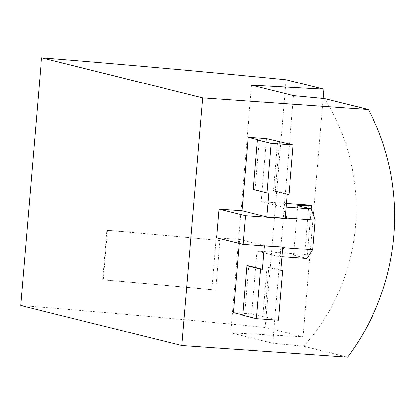<?xml version="1.0" encoding="UTF-8"?>
<svg xmlns="http://www.w3.org/2000/svg" width="415" height="415" viewBox="0 0 415 415"><rect width="100%" height="100%" fill="white"/><g stroke="black" fill="none" stroke-linecap="round" stroke-linejoin="round"><path stroke-width="0.31" stroke-dasharray="2.08 1.56" d="M106.852 230.206A646.99 30.477 -175.2 0 1 219.95 240.451L215.79 289.981A646.99 30.477 -175.2 0 0 102.692 279.736L106.852 230.206L107.433 230.346L103.273 279.881L102.692 279.736M20.75 305.513A646.99 30.477 -175.2 0 1 265.226 327.435L303.08 336.84L230.745 332.846L272.728 343.278L303.687 346.235L347.635 357.154M286.023 79.768L265.226 327.435M233.422 312.614L251.749 313.901L262.866 316.661L264.697 316.79L268.858 267.255L280.784 270.217M262.866 316.661L267.027 267.13L268.858 267.255M242.708 315.25L244.539 315.374L248.699 265.844M282.724 247.117L282.745 246.842L264.417 245.556L264.397 245.836M253.264 189.51L255.101 189.639L268.827 193.048M255.101 189.639L259.256 140.104M282.745 246.842L284.301 247.231M297.773 205.643L293.613 255.173L307.043 258.509M278.429 320.198L264.697 316.79M242.734 314.928L244.539 315.374M281.915 256.75L278.636 256.517L257.02 251.148L304.672 254.488L307.308 255.147L311.188 208.973M293.613 255.173L307.308 255.147M286.075 207.215L282.797 206.986L285.458 214.514M219.95 240.451L216.039 240.176L211.883 289.712L215.79 289.981M239.237 243.387L239.574 239.388L264.417 245.556M216.666 237.779L239.574 239.388M266.466 138.631L261.18 201.617L286.397 203.381M308.827 204.958L304.672 254.488M257.02 251.148L251.749 313.901M282.428 250.598L278.636 256.517M288.985 194.464L275.259 191.05L273.423 190.921L277.583 141.391M275.259 191.05L279.42 141.52M251.542 85.179L230.745 332.846M293.524 95.611L272.728 343.278M261.18 201.617L282.797 206.986M107.433 230.346A645.003 30.383 -175.2 0 1 216.039 240.176M303.08 336.84L323.103 98.438M303.687 346.235C364.972 278.46 373.5 176.878 324.483 98.568M267.027 267.13L280.758 270.538M287.154 194.334L273.423 190.921M103.273 279.881A645.003 30.383 -175.2 0 1 211.883 289.712"/><path stroke-width="0.62" d="M202.603 97.857L181.806 345.524L20.75 305.513L41.547 57.846L202.603 97.857L368.432 109.487L324.483 98.568L293.524 95.611L251.542 85.179L323.876 89.173L286.023 79.768A646.99 30.477 -175.2 0 0 41.547 57.846M264.397 245.836L262.43 269.252L248.699 265.844L246.868 265.714L242.708 315.25L256.434 318.658L260.594 269.127L246.868 265.714M280.784 270.217L282.589 270.668L280.758 270.538L282.724 247.117M262.43 269.252L260.594 269.127M256.434 318.658L278.429 320.198L282.589 270.668M219.063 209.202L245.467 215.764L243.066 244.336L216.666 237.779L219.063 209.202L241.971 210.81L266.819 216.983L268.827 193.048L266.995 192.918L271.156 143.388L257.425 139.974L253.264 189.51L266.995 192.918M257.425 139.974L259.256 140.104L248.139 137.344L241.971 210.81M282.428 250.598L284.301 247.231L243.066 244.336M286.397 203.381L308.827 204.958L311.468 205.612L297.773 205.643L311.203 208.978L315.151 220.132L312.666 249.731L307.043 258.509L281.915 256.75M181.806 345.524L347.635 357.154A225.848 216.526 104 0 0 368.432 109.487M239.237 243.387L233.422 312.614L242.734 314.928M245.467 215.764L286.703 218.653L286.744 218.145L315.151 220.132M284.259 247.739L312.666 249.731M266.819 216.983L285.147 218.264L285.458 214.514L286.744 218.145M311.468 205.612L311.188 208.973L286.075 207.215M285.458 214.514L287.154 194.334L288.985 194.464L293.146 144.928L266.466 138.631L248.139 137.344M285.147 218.264L286.703 218.653M293.146 144.928L271.156 143.388M323.103 98.438L323.876 89.173"/></g></svg>
